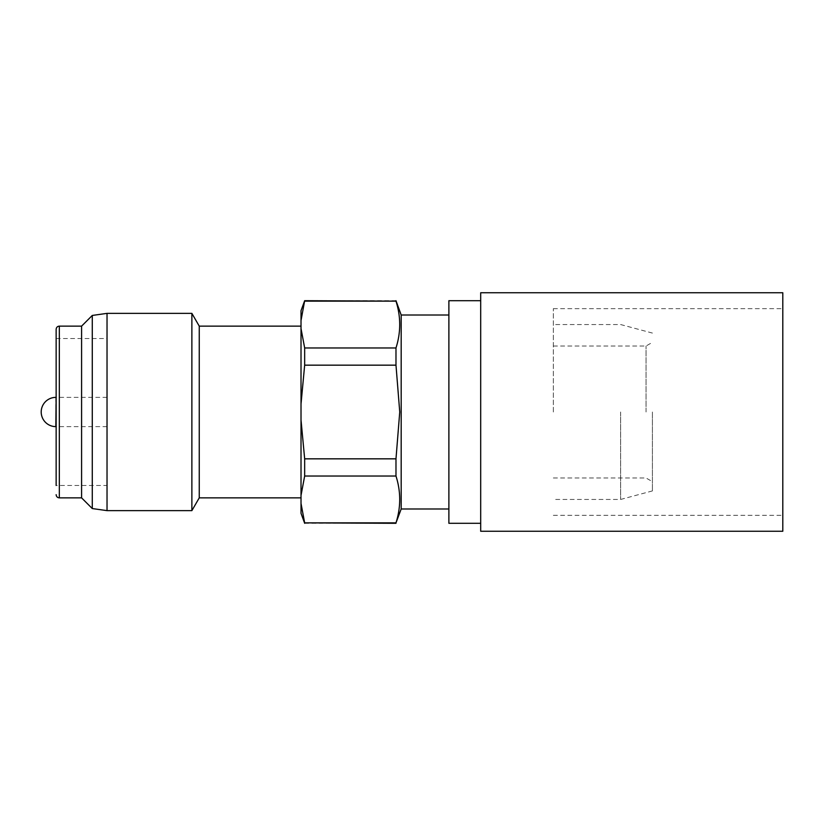 <?xml version="1.0" encoding="UTF-8"?>
<svg xmlns="http://www.w3.org/2000/svg" width="824" height="824" viewBox="0 0 824 824"><rect width="100%" height="100%" fill="white"/><g stroke="black" fill="none" stroke-linecap="round" stroke-linejoin="round"><path stroke-width="0.62" stroke-dasharray="4.12 3.09" d="M620.616 412L620.616 499.457L620.616 412M553.337 412L553.337 308.65L553.337 412M652.412 412L652.412 490.929L652.412 412M646.057 412L646.057 346.008L646.057 412M480.691 531.253L480.691 292.747M782.8 531.253L782.8 292.747M107.027 313.367L107.027 510.633M401.185 508.995L401.185 315.005M395.983 365.166L304.664 365.166L304.664 347.975L395.983 347.975L395.983 365.166L399.743 412L395.983 458.834L395.983 476.025C400.948 491.64 400.948 507.244 395.983 522.859L395.983 523.302M56.145 329.322L56.145 485.46L56.145 338.54L56.145 485.46L107.027 485.46M81.586 326.139L81.586 497.861M92.278 315.448L92.278 508.552M191.879 313.367L191.879 510.633M199.254 326.139L199.254 497.861M301.017 412L301.017 497.861L301.017 412M448.884 300.698L448.884 523.302M395.983 300.698L304.664 300.698M395.983 476.025L304.664 476.025L304.664 458.834L395.983 458.834M304.664 523.302L395.983 522.859M304.664 476.025L301.017 495.43L301.017 513.29M304.664 458.834L301.017 420.024L301.017 403.976L304.664 365.166M395.983 301.141C400.948 316.756 400.948 332.36 395.983 347.975M304.664 347.975L301.017 328.57L301.017 320.546L304.664 301.141M301.017 495.43L301.017 420.024M301.017 320.546L301.017 310.71M301.017 403.976L301.017 328.57M448.884 412L448.884 315.005L448.884 412M107.027 412L107.027 397.374L107.027 412M55.826 397.374L55.826 426.626M59.328 326.139L59.328 497.861M652.412 490.929L620.616 499.457L553.337 499.457M553.337 346.008L646.057 346.008L652.412 342.341M553.337 308.65L782.8 308.65M107.027 426.626L56.145 426.626M56.145 338.54L107.027 338.54M107.027 397.374L56.145 397.374M553.337 515.35L782.8 515.35M553.337 477.992L646.057 477.992L652.412 481.659M652.412 333.071L620.616 324.543L553.337 324.543"/><path stroke-width="1.24" d="M480.691 412L480.691 531.253L782.8 531.253L782.8 292.747L480.691 292.747L480.691 412M55.826 397.374A14.626 14.626 0 0 0 41.2 412A14.626 14.626 0 0 0 55.826 426.626L56.145 397.374M448.884 315.005L401.185 315.005L401.185 508.995L395.983 522.859C400.948 507.244 400.948 491.64 395.983 476.025L395.983 458.834L399.743 412L395.983 365.166L395.983 347.975L304.664 347.975L304.664 365.166L395.983 365.166M56.145 485.46L56.145 329.322C56.351 327.365 57.412 326.304 59.328 326.139L59.328 497.861C57.412 497.696 56.351 496.635 56.145 494.678M59.328 497.861L81.586 497.861L81.586 326.139L92.278 315.448L107.027 313.367L107.027 510.633L92.278 508.552L92.278 315.448M301.017 497.861L199.254 497.861L191.879 510.633L191.879 313.367L107.027 313.367M199.254 497.861L199.254 326.139L191.879 313.367M480.691 523.302L448.884 523.302L448.884 300.698L480.691 300.698M304.664 301.141L395.983 301.141L304.664 300.698L301.017 320.546L301.017 328.57L304.664 347.975M395.983 522.859L304.664 522.859L395.983 523.302M395.983 458.834L304.664 458.834L304.664 476.025L395.983 476.025M304.664 365.166L301.017 403.976L301.017 420.024L304.664 458.834M304.664 476.025L301.017 495.43L301.017 503.454L304.664 522.859L301.017 503.454L301.017 513.29L304.664 523.302M395.983 347.975C400.948 332.36 400.948 316.756 395.983 301.141M301.017 420.024L301.017 495.43M301.017 328.57L301.017 403.976M304.664 300.698L301.017 310.71L301.017 320.546M81.586 497.861L92.278 508.552M191.879 510.633L107.027 510.633M448.884 508.995L401.185 508.995M301.017 326.139L199.254 326.139M81.586 326.139L59.328 326.139M401.185 315.005L395.983 300.698"/></g></svg>
